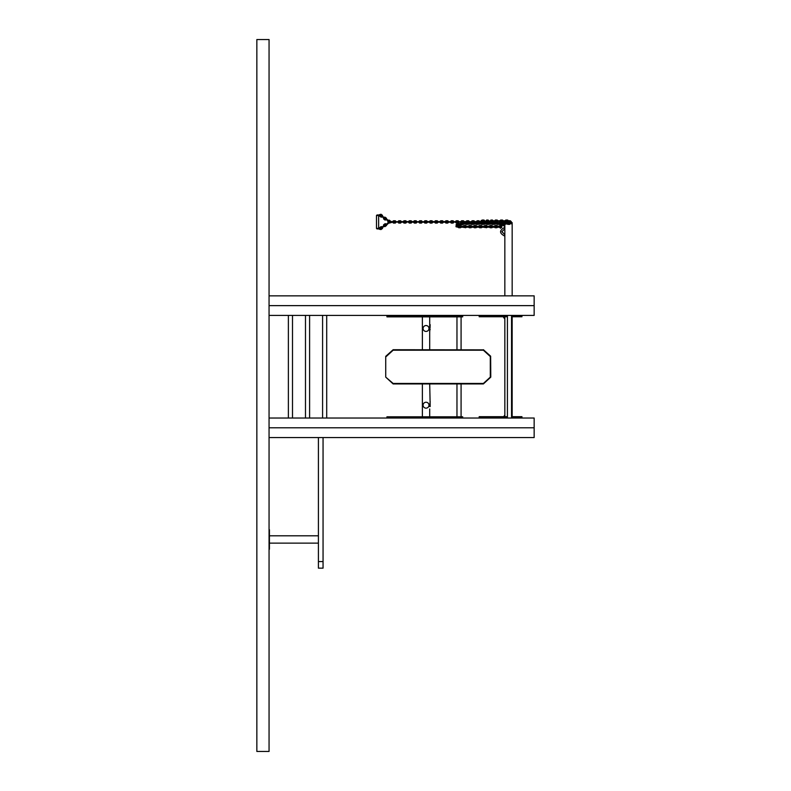<?xml version="1.0" encoding="UTF-8"?>
<svg xmlns="http://www.w3.org/2000/svg" width="791" height="791" viewBox="0 0 791 791"><rect width="100%" height="100%" fill="white"/><g stroke="black" fill="none" stroke-linecap="round" stroke-linejoin="round"><path stroke-width="1.19" d="M512.163 416.679L512.163 316.746M504.836 416.679L504.836 316.746M520.715 316.746L520.715 315.53L521.941 315.53L521.941 316.746L511.54 316.746M507.417 316.746L479.178 316.746L479.178 315.53L507.417 315.53M520.715 315.53L511.54 315.53M480.404 416.679L480.404 417.895L479.178 417.895L479.178 416.679L507.417 416.679M511.54 416.679L521.941 416.679L521.941 417.895L511.54 417.895M480.404 417.895L507.417 417.895M318.417 437.561L318.417 568.156L323.054 568.156L323.054 561.561L318.417 561.561M323.054 437.561L323.054 561.561M269.424 529.693L269.424 549.241M269.424 437.561L534.152 437.561L534.152 418.024L269.424 418.024M505.825 221.52L505.825 220.907L505.123 221.52L505.825 220.907M504.787 221.52L503.491 221.52M503.303 221.52L502.601 220.907L505.123 221.52M488.265 221.688L490.736 221.688L490.796 220.481M490.202 221.055L488.195 221.094M489.728 221.688L488.967 221.688L489.728 221.688M488.284 221.688L488.284 221.075L488.027 221.688M489.263 221.688L489.263 221.075L490.885 221.075M490.776 220.353L492.447 220.046L490.954 220.046L490.954 220.659L492.447 220.659L492.447 220.046L492.842 221.055M490.815 221.688L491.023 221.075L490.984 221.688M486.475 222.053L488.314 222.053L486.495 221.925M484.201 221.668L483.973 221.075L483.993 221.688M484.962 221.055L483.954 220.046L482.134 220.046L483.954 220.046L484.962 221.075M484.29 221.688L484.29 221.075L484.112 221.688L486.505 221.688M484.28 221.075L485.269 221.075L484.903 221.688M487.019 221.688L487.019 221.075M492.506 221.668L492.595 221.075L492.279 221.688L495.037 221.688L494.652 221.055L495.354 220.046L495.354 220.659L497.173 220.353L497.569 221.055M498.182 221.055L497.173 220.046L495.354 220.046L494.652 221.055L492.506 221.094M494.405 221.688L493.277 221.688M493.574 221.688L493.574 221.075L495.196 221.075M500.446 221.52L500.446 220.907L499.744 221.52L500.446 220.907M497.915 221.52L497.223 220.907L499.744 221.52M393.424 222.202L393.424 221.589L393.424 222.202L393.424 221.589L389.894 221.895L393.424 222.202M392.465 222.202L389.399 223.072L389.765 222.578L389.399 223.072L387.936 221.994L387.719 220.58M398.743 222.202L398.743 221.589L398.743 222.202L398.743 221.589L395.213 221.895L398.743 222.202M403.954 222.202L403.954 221.589L403.954 222.202L403.954 221.589L400.424 221.895L403.954 222.202M402.995 222.202L401.601 222.202M409.273 222.202L409.273 221.589L409.273 222.202L409.273 221.589L405.743 221.895L409.273 222.202M427.615 222.202L426.913 221.589L426.913 222.202L430.136 222.202L429.829 221.589M429.177 222.202L427.684 222.202M429.434 222.202L430.136 221.589M424.816 222.202L424.816 221.589L424.816 222.202L424.816 221.589L421.287 221.895L424.816 222.202M423.857 222.202L422.473 222.202M419.606 222.202L419.606 221.589L419.606 222.202L419.606 221.589L416.076 221.895L419.606 222.202M411.765 222.202L411.063 221.589L411.063 222.202L414.286 222.202L413.98 221.589M413.584 222.202L414.286 221.589M456.229 222.202L456.229 221.589L456.229 222.202L456.229 221.589L452.699 221.895L456.229 222.202M461.549 222.202L461.549 221.589L461.549 222.202L461.549 221.589L458.019 221.895L461.549 222.202M466.759 222.202L466.759 221.589L466.759 222.202L466.759 221.589L463.229 221.895L466.759 222.202M472.079 222.202L472.079 221.589L472.079 222.202L472.079 221.589L468.549 221.895L472.079 222.202M471.179 222.429L469.627 222.202M451.216 222.202L451.216 221.589L451.216 222.202L451.216 221.589L447.686 221.895L451.216 222.202M450.257 222.202L448.764 222.202M443.375 222.202L442.673 221.589L442.673 222.202L445.897 222.202L445.59 221.589M445.195 222.202L445.897 221.589M438.165 222.202L437.463 221.589L437.463 222.202L440.686 222.202L440.379 221.589M439.984 222.202L440.686 221.589M435.366 222.202L435.366 221.589L435.366 222.202L435.366 221.589L431.837 221.895L435.366 222.202M434.407 222.202L433.003 222.202M477.092 222.202L477.092 221.589L477.092 222.202L477.092 221.589L473.562 221.895L477.092 222.202M479.89 222.202L479.188 221.589L481.432 222.202M484.507 222.202L485.279 222.202M490.479 222.202L489.5 221.688M508.336 222.202L508.583 221.599L508.267 222.103M505.459 221.589L505.963 221.747M388.381 221.114L388.737 220.61L387.808 220.709L388.737 220.61M387.689 220.62L386.255 219.7L385.098 220.096L385.454 219.601L385.098 220.096L383.625 219.018L383.408 217.614M386.324 219.661L386.107 218.751L387.808 220.709M384.08 218.138L384.436 217.644L383.506 217.733L384.436 217.644M382.023 216.685L381.371 215.854L382.369 216.18L382.023 216.685L383.506 217.733M382.013 216.605L381.282 216.932L379.987 215.617L379.631 216.101L379.907 215.063L380.511 215.152L380.006 214.915M380.204 215.459L380.204 214.845L376.674 215.152L380.204 215.459M380.204 228.935L379.502 228.935L379.502 228.322L380.511 228.629L379.868 228.322M376.803 228.381L376.981 228.935L377.683 228.381M382.508 226.819L381.094 226.602L381.46 227.096L381.094 226.602L379.631 227.679L379.591 229.331L380.995 229.548L382.468 228.47L382.686 227.057M383.951 225.88L384.505 225.722L384.278 226.196M384.436 226.147L383.862 226.552L384.08 225.643L384.337 226.206M381.45 227.501L382.369 227.6L381.45 227.501M386.552 223.972L385.098 223.685L383.625 224.763L383.408 226.177M383.586 226.414L384.99 226.631L384.634 226.137L384.99 226.631L386.463 225.554L386.68 224.15M388.381 222.666L388.737 223.171L387.808 223.072L388.163 223.576L386.285 225.306L384.08 226.058M387.808 223.072L386.186 224.506M503.056 224.812L503.758 225.415L501.583 224.812M500.762 225.712L501.761 225.959L501.148 225.959L501.306 227.571M501.148 226.364L500.752 224.219M501.365 225.277L501.365 224.367M500.752 223.606L501.761 223.784M500.149 226.008L500.752 225.623L500.149 225.623L500.248 224.219M500.752 226.008L500.149 226.058L500.752 226.058M456.11 226.206L456.714 225.316L456.11 226.819L456.11 225.395M456.11 226.78L456.714 226.275M504.836 295.854L504.836 224.328M510.946 222.617L511.421 223.833L512.163 223.833L512.163 222.617L512.163 295.854M507.179 223.833L509.948 223.833M511.421 222.617L512.163 222.617M507.249 222.607L509.948 222.617M378.632 228.322L378.632 215.548L376.476 215.548L376.476 228.381L378.632 228.381M481.314 220.471A1.078 1.078 0 0 0 482.115 222.36L482.134 221.747L482.115 222.36L483.954 222.36L484.962 221.351L483.954 222.36M482.985 221.747A1.078 1.078 0 0 0 482.876 220.659L484.656 221.055L482.134 220.353L481.126 221.351L482.985 221.747M269.424 315.401L534.152 315.401L534.152 295.854L269.424 295.854M269.424 427.793L534.152 427.793M269.424 305.633L534.152 305.633M461.469 316.865L386.947 316.865L386.947 315.649L462.686 315.649L462.686 316.865L461.469 316.865L461.469 315.649M462.686 316.865L462.686 315.649M490.786 377.129L490.628 356.177L490.786 377.129L483.39 383.932L393.127 383.932L385.731 377.129L385.731 356.326L393.127 349.731L483.716 349.859L393.127 349.731M483.39 349.731L490.628 356.177M386.216 356.543L393.127 350.215L483.39 350.215L490.301 356.543L490.301 377.129L483.39 383.447L393.127 383.447L385.731 377.129L385.731 356.326L385.731 377.129M429.701 316.865L429.701 349.731M422.374 316.865L422.374 349.731M422.374 383.932L422.374 416.798M429.701 408.977L429.701 416.798M429.701 383.932L430.195 406.534M429.701 406.534L430.195 401.65M386.947 418.024L386.947 416.798L462.686 416.798L462.686 418.024M430.195 324.686L429.701 332.012M426.042 402.243A2.946 2.946 0 0 1 428.593 406.663A2.946 2.946 0 0 1 423.482 406.663A2.946 2.946 0 0 1 426.042 402.243M426.042 325.526A2.946 2.946 0 0 1 428.593 329.946A2.946 2.946 0 0 1 423.482 329.946A2.946 2.946 0 0 1 426.042 325.526M256.848 751.45L256.848 39.55L269.059 39.55L269.059 751.45L256.848 751.45M269.059 397.25L269.059 458.335M269.059 275.09L269.059 336.175M269.059 508.929L269.059 570.004M480.404 316.746L480.404 315.53M520.715 416.679L520.715 417.895M504.777 221.351L505.785 222.36L507.604 222.053M508.059 222.063L507.921 222.617M508.603 221.005L507.881 221.609M510.304 222.528L510.442 221.421L510.185 221.964L508.692 220.818M510.759 222.963L510.442 221.421L508.821 220.649L507.347 221.322M484.052 221.688L484.201 221.094M486.257 221.055L486.653 220.046L488.136 220.046L489.016 221.075M485.901 221.055L486.653 220.046M493.189 221.055L490.954 220.659M490.074 221.055L490.954 220.046L490.558 221.055M490.954 222.36L490.074 221.351L490.954 222.36L492.447 222.36L493.317 221.351L492.447 222.36M390.902 222.202L390.902 221.589M392.722 222.202L392.722 221.589M396.222 222.202L396.222 221.589M398.041 222.202L398.041 221.589M401.433 222.202L401.433 221.589M403.252 222.202L403.252 221.589M406.752 222.202L406.752 221.589M408.571 222.202L408.571 221.589M422.295 222.202L422.295 221.589M424.114 222.202L424.114 221.589M417.084 222.202L417.084 221.589M418.904 222.202L418.904 221.589M453.708 222.202L453.708 221.589M455.527 222.202L455.527 221.589M459.027 222.202L459.027 221.589M460.846 222.202L460.846 221.589M461.529 223.082L462.666 223.082M464.238 222.202L464.238 221.589M466.057 222.202L466.057 221.589M469.557 222.202L469.557 221.589M471.377 222.202L471.377 221.589M448.695 222.202L448.695 221.589M450.514 222.202L450.514 221.589M432.845 222.202L432.845 221.589M434.664 222.202L434.664 221.589M474.57 222.202L474.57 221.589M476.39 222.202L476.39 221.589M485.101 222.202L485.101 221.688M377.683 215.459L377.683 214.845M379.502 215.459L379.502 214.845M386.324 224.13L386.68 224.624M501.365 225.069L500.762 225.099L501.761 225.959L501.761 227.412L499.902 227.571M500.703 222.597L500.209 222.597M499.754 224.743L500.456 225.03M499.823 224.189L500.456 224.417M501.454 224.743L501.613 224.219M501.781 223.369L501.217 223.606M500.752 225.346L500.149 225.346M500.713 223.606L500.219 223.576M462.616 222.548L463.388 223.042M461.183 224.288L462.992 224.169M460.708 223.695L462.616 222.518M465.859 223.408L466.433 223.408M463.229 223.477L465.84 223.319M465.444 223.665L465.444 224.16M463.625 223.665L463.625 224.16M462.923 223.25L462.923 223.744M463.625 223.151L463.625 222.657M468.944 223.369L468.944 224.16M465.266 223.369L466.196 224.367L468.015 224.367L469.014 223.497L468.015 222.38L466.196 222.38L465.246 223.606M471.179 223.408L471.752 223.408M470.764 223.665L470.764 224.16M468.944 223.665L471.159 223.319M470.586 223.369L471.515 224.367L473.334 224.367L474.343 223.497L473.334 222.38L471.515 222.38L470.566 223.606M476.202 223.408L476.765 223.408M473.542 223.586L476.182 223.319M475.777 223.665L475.777 224.16M473.957 223.665L473.957 224.16M473.562 223.319L472.978 223.408M479.277 223.369L479.277 224.16M475.599 223.369L476.528 224.367L478.347 224.367L479.356 223.497L478.347 222.38L476.528 222.38L475.589 223.606M481.521 223.408L482.085 223.408M479.277 223.665L481.501 223.319M481.096 223.665L481.096 224.16M480.918 223.369L481.848 224.367L483.667 224.367L484.675 223.497L483.667 222.38L481.848 222.38L480.908 223.606M486.732 223.408L487.296 223.408M484.072 223.586L486.702 223.319M486.307 223.665L486.307 224.16M484.488 223.665L484.488 224.16M484.052 223.2L483.509 223.408M489.807 223.369L489.807 224.16M486.129 223.369L487.058 224.367L488.878 224.367L489.886 223.497L488.878 222.38L487.058 222.38L486.119 223.606M492.051 223.408L492.615 223.408M489.807 223.665L492.032 223.319M491.626 223.665L491.626 224.16M491.448 223.369L492.378 224.367L494.197 224.367L495.206 223.497L494.197 222.38L492.378 222.38L491.438 223.606M506.912 223.497L507.921 224.367L509.74 224.367L510.333 223.418M509.74 222.508L509.74 223.883M507.179 223.665L507.179 224.16M505.35 223.665L505.35 224.16M504.915 223.2L504.371 223.408M505.231 223.428L502.147 223.092M505.538 223.25L504.529 222.38L502.71 222.38L501.771 223.606M502.384 223.408L502.947 223.408M500.139 223.369L502.364 223.319M501.969 223.665L501.969 224.16M500.149 223.665L500.149 224.16M496.461 223.369L497.391 224.367L499.21 224.367L500.219 223.497L499.615 223.289M499.912 223.072L499.21 222.864M499.21 222.508L497.391 222.864M497.391 222.508L496.827 223.092M496.689 223.072L496.451 223.606M497.064 223.408L497.628 223.408M494.405 223.586L497.045 223.319M496.649 223.665L496.649 224.16M494.82 223.665L494.82 224.16M494.424 223.319L493.841 223.408M456.17 224.486L457.376 224.08L457.613 224.624M458.493 224.08L458.305 224.624M458.75 225.049L458.76 224.15L458.483 224.654M456.278 225.445L458.553 225.109M461.183 223.942L460.481 223.448L460.481 223.991M460.481 223.517L458.661 223.448L458.661 223.991M458.661 223.517L457.653 224.189M465.741 227.541L462.913 226.78L463.793 226.908L463.793 226.325M463.526 226.849L464.099 226.661M460.876 226.75L460.273 226.661M463.091 226.701L460.57 226.908L460.57 226.325M461.272 226.681L461.272 226.107M463.091 226.681L463.091 226.107M463.912 227.541L462.913 226.701M466.739 226.701L465.741 227.749L463.912 227.353M466.136 226.73L465.741 227.353M469.004 226.908L469.004 226.325M468.302 227.146L466.631 227.235M466.087 226.75L465.484 226.661M468.697 226.612L465.78 226.908L465.78 226.325M466.482 226.681L466.482 226.107M468.302 226.681L468.302 226.107M471.1 226.325L471.1 226.908L474.323 226.908L474.323 226.325M474.027 226.75L474.63 226.661M471.406 226.75L470.803 226.661M471.802 226.681L471.802 226.107M473.621 226.681L473.621 226.107M476.073 227.541L473.858 226.71M476.469 226.73L476.073 227.353M479.336 226.908L479.336 226.325M478.634 227.146L476.963 227.235M476.419 226.75L475.816 226.661M479.039 226.612L476.113 226.908L476.113 226.325M476.815 226.681L476.815 226.107M478.634 226.681L478.634 226.107M486.603 227.541L483.776 226.78L484.656 226.908L484.656 226.325M484.389 226.849L484.962 226.661M481.739 226.75L481.136 226.661M483.963 226.701L481.432 226.908L481.432 226.325M482.134 226.681L482.134 226.107M483.963 226.681L483.963 226.107M484.784 227.541L483.776 226.701M487.612 226.701L486.603 227.749L484.784 227.353M486.999 226.73L486.603 227.353M489.866 226.908L489.866 226.325M489.164 227.146L487.493 227.235M486.949 226.75L486.346 226.661M489.57 226.612L486.643 226.908L486.643 226.325M487.345 226.681L487.345 226.107M489.164 226.681L489.164 226.107M491.962 226.325L491.962 226.908L495.186 226.908L495.186 226.325M494.889 226.75L495.492 226.661M492.269 226.75L491.666 226.661M492.664 226.681L492.664 226.107M494.494 226.681L494.494 226.107M500.06 226.869L500.209 226.325M497.282 226.75L496.679 226.661M499.971 226.77L496.985 226.908L496.985 226.325M497.687 226.681L497.687 226.107M499.507 226.681L499.507 226.107M496.936 227.541L494.721 226.71M497.331 226.73L496.936 227.353M456.11 225.801L455.972 226.582M456.704 226.898L457.465 227.106L457.465 226.523M457.356 225.732L460.926 226.493M456.278 225.742L457.455 225.732L457.208 226.275M497.687 227.235L496.679 226.71L497.687 226.088L499.902 226.117M500.456 225.099L499.447 226.088M499.754 227.59L500.06 226.77M501.454 227.59L500.456 228.273L499.447 226.701M505.795 223.606L505.795 222.617M388.173 316.865L388.173 315.649M429.701 404.092L430.195 404.092M388.173 416.798L388.173 418.024M461.469 416.798L461.469 418.024M430.195 327.128L429.701 327.128M430.195 329.57L429.701 329.57M292.502 315.401L292.502 418.024L292.502 315.401M309.597 315.401L309.597 418.024L309.597 315.401M456.971 316.865L456.971 349.731M456.971 383.932L456.971 416.798M461.084 316.865L461.084 349.731M461.084 383.932L461.084 416.798M326.703 315.401L326.703 418.024L326.703 315.401M503.669 416.679L504.836 415.057M503.145 316.746L504.836 319.089M318.417 535.804L269.672 535.804M318.417 543.13L269.672 543.13M505.123 220.907L503.303 220.907M508.613 221.233L507.604 222.36M505.39 221.055L508 221.055M504.777 221.055L505.785 220.046L507.604 220.046L508.613 221.055M507.239 221.747L505.39 221.351M508.227 222.142L508.722 222.38M490.687 221.351L492.714 221.351M493.317 221.055L492.447 220.046L493.317 221.075M487.978 221.075L488.007 221.688L487.978 221.075M491.023 221.688L491.013 221.075L491.023 221.688M486.653 220.659L488.136 220.659L486.386 221.075M486.386 221.351L488.403 221.351M486.653 222.36L485.773 221.351L486.653 222.36M489.016 221.351L488.136 222.36L489.016 221.351M485.733 221.075L486.742 221.075M481.126 221.055L482.134 220.046L481.126 221.055L482.134 222.36M489.016 221.055L488.136 220.046M492.309 221.075L492.279 221.688L492.328 221.075M495.324 221.688L495.324 221.075M500.278 221.055L502.888 221.055M499.665 221.055L500.673 220.046L502.493 220.046L503.501 221.055M502.888 221.351L500.278 221.351M503.501 221.351L502.493 222.36L500.673 222.36L499.665 221.351M499.744 220.907L497.915 220.907M497.569 221.351L494.958 221.351M498.182 221.351L497.173 222.36L495.354 222.36L494.345 221.351M387.897 220.343L389.301 220.125L391.08 221.589L392.474 221.589M393.068 222.073L395.678 222.073M392.455 222.073L393.463 223.082L395.282 223.082L396.291 222.073M395.678 221.777L393.068 221.777M396.291 221.777L395.282 220.768L393.463 220.768L392.455 221.777M398.387 222.073L400.997 222.073M397.774 222.073L398.783 223.082L400.602 223.082L401.61 222.073M400.997 221.777L398.387 221.777M401.61 221.777L400.602 220.768L398.783 220.768L397.774 221.777M401.591 221.589L403.005 221.589M403.598 222.073L406.208 222.073M402.985 222.073L403.993 223.082L405.813 223.082L406.821 222.073M406.208 221.777L403.598 221.777M406.821 221.777L405.813 220.768L403.993 220.768L402.985 221.777M406.801 221.589L408.324 221.589M408.917 222.073L411.528 222.073M408.304 222.073L409.313 223.082L411.132 223.082L412.141 222.073M411.528 221.777L408.917 221.777M412.141 221.777L411.132 220.768L409.313 220.768L408.304 221.777M429.78 222.073L432.4 222.073M429.177 222.073L430.175 223.082L431.995 223.082L433.003 222.073M432.4 221.777L429.78 221.777M433.003 221.777L431.995 220.768L430.175 220.768L429.177 221.777M427.664 221.589L429.187 221.589M429.434 221.589L427.615 221.589M424.46 222.073L427.071 222.073M423.847 222.073L424.856 223.082L426.675 223.082L427.684 222.073M427.071 221.777L424.46 221.777M427.684 221.777L426.675 220.768L424.856 220.768L423.847 221.777M419.25 222.073L421.87 222.073M418.647 222.073L419.645 223.082L421.474 223.082L422.473 222.073M421.87 221.777L419.25 221.777M422.473 221.777L421.474 220.768L419.645 220.768L418.647 221.777M413.93 222.073L416.55 222.073M413.327 222.073L414.326 223.082L416.145 223.082L417.154 222.073M416.55 221.777L413.93 221.777M417.154 221.777L416.145 220.768L414.326 220.768L413.327 221.777M413.584 221.589L411.765 221.589M455.873 222.073L458.493 222.073M455.27 222.073L456.269 223.082L458.098 223.082L459.096 222.073M458.493 221.777L455.873 221.777M459.096 221.777L458.098 220.768L456.269 220.768L455.27 221.777M463.269 222.479L463.813 222.073M463.813 221.777L461.193 221.777M464.416 221.777L463.417 220.768L461.598 220.768L460.589 221.777M464.416 222.073L463.417 223.082M461.598 223.082L460.589 222.073M464.406 221.589L465.82 221.589M468.47 222.479L469.023 222.073M466.383 222.993L467.985 223.082M469.023 221.777L466.403 221.777M469.627 221.777L468.628 220.768L466.799 220.768L465.8 221.777M469.627 222.073L468.628 223.082M473.789 222.479L474.343 222.073M471.703 222.993L473.008 223.082M474.343 221.777L471.723 221.777M474.946 221.777L473.947 220.768L472.128 220.768L471.12 221.777M474.946 222.073L473.947 223.082M450.86 222.073L453.48 222.073M450.257 222.073L451.256 223.082L453.075 223.082L454.083 222.073M453.48 221.777L450.86 221.777M454.083 221.777L453.075 220.768L451.256 220.768L450.257 221.777M445.541 222.073L448.161 222.073M444.928 222.073L445.936 223.082L447.755 223.082L448.764 222.073M448.161 221.777L445.541 221.777M448.764 221.777L447.755 220.768L445.936 220.768L444.928 221.777M443.533 221.589L444.947 221.589M445.195 221.589L443.375 221.589M440.33 222.073L442.95 222.073M439.727 222.073L440.725 223.082L442.555 223.082L443.553 222.073M442.95 221.777L440.33 221.777M443.553 221.777L442.555 220.768L440.725 220.768L439.727 221.777M439.984 221.589L438.165 221.589M435.01 222.073L437.631 222.073M434.407 222.073L435.406 223.082L437.225 223.082L438.234 222.073M437.631 221.777L435.01 221.777M438.234 221.777L437.225 220.768L435.406 220.768L434.407 221.777M432.984 221.589L434.417 221.589M474.936 221.589L476.152 221.589M478.802 222.479L479.356 222.073M476.716 222.993L478.328 223.082M479.356 221.777L476.746 221.777M479.969 221.777L478.96 220.768L477.141 220.768L476.133 221.777M479.969 222.073L478.96 223.082M480.977 221.589L479.89 221.589M484.122 222.479L484.675 222.073M482.035 222.993L483.538 223.082M484.23 220.768L482.955 220.768M483.677 221.381L483.083 221.381M485.288 222.073L484.28 223.082M484.28 220.768L485.288 221.777M489.332 222.479L489.886 222.073M487.246 222.993L488.858 223.082M490.499 221.777L488.976 220.768M488.324 220.768L486.663 221.777M490.499 222.073L489.491 223.082M492.051 221.589L491.251 221.589M494.652 222.479L495.206 222.073M492.566 222.993L493.871 223.082M494.385 220.768L493.287 220.768M495.819 222.073L494.81 223.082M491.982 221.777L492.991 220.768M494.81 220.768L495.819 221.777M510.353 223.082L511.362 221.777L510.353 220.768L509.078 220.768M507.249 221.589L505.963 221.589M504.984 222.479L505.538 222.073M502.898 222.993L504.401 223.082M504.816 220.768L503.462 220.768M506.151 222.073L505.142 223.082M500.723 221.332L502.384 221.431M502.582 221.589L500.752 221.589M499.665 222.479L500.219 222.073M497.579 222.993L499.19 223.082M499.704 220.768L498.142 220.768M495.799 221.589L497.045 221.47M497.262 221.589L495.552 221.589M388.203 220.946L389.765 222.578L390.408 221.698M390.26 221.589L388.381 220.709M386.848 219.275L388.074 220.145M388.163 220.214L386.68 219.156M383.902 217.97L386.048 219.463M386.186 219.275L384.08 217.733M386.68 219.641L386.463 218.227L384.99 217.149L383.586 217.367M383.862 217.238L382.369 216.18M382.686 216.724L382.468 215.32L380.995 214.242L379.413 214.697L379.631 216.101L381.094 217.179L382.508 216.961M382.191 216.358L380.056 214.845M379.502 228.322L377.683 228.322M379.502 228.935L377.683 228.935M382.013 227.175L379.907 228.728M380.085 228.965L382.191 227.422M383.506 226.048L382.023 227.096M383.862 226.552L382.369 227.6M383.902 225.811L386.048 224.318M502.74 225.366L504.836 226.374M503.343 225.366L504.836 225.761M504.836 224.674L503.343 225.069M502.74 225.069L503.738 224.061M501.534 225.415L503.056 225.415M501.761 224.219L500.762 225.03M499.912 222.617L502.967 223.319L500.149 224.426M500.752 223.715L500.149 223.705M463.655 223.606L462.419 222.241L460.807 222.627L460.115 223.833M460.164 224.061L461.331 224.881L462.943 224.486L463.625 223.289M466.453 223.497L465.444 222.597L462.616 223.319L463.625 224.219L466.453 223.497M465.187 223.21L463.229 223.339M465.79 223.497L468.41 223.25M468.005 223.754L466.393 223.754M471.772 223.497L470.764 222.597L467.936 223.319L468.944 224.219L471.772 223.497M470.507 223.21L469.014 223.21M471.515 223.754L471.515 222.993L473.334 222.993L473.334 223.754M473.018 223.754L471.713 223.754M473.957 222.597L472.949 223.319L473.957 224.219L476.785 223.497L475.777 222.597L474.007 222.597M475.52 223.21L474.333 223.21M476.133 223.497L478.743 223.25M478.337 223.754L476.726 223.754M482.105 223.497L481.096 222.597L478.278 223.319L479.277 224.219L482.105 223.497M480.839 223.21L479.356 223.21M481.848 223.754L481.848 222.993L484.062 223.25M483.548 223.754L482.045 223.754M487.315 223.497L486.307 222.597L483.479 223.319L484.488 224.219L487.315 223.497M486.05 223.21L484.675 223.21M486.663 223.497L489.273 223.25M488.868 223.754L487.256 223.754M492.635 223.497L491.626 222.597L488.808 223.319L489.807 224.219L492.635 223.497M491.369 223.21L489.886 223.21M492.378 223.754L492.378 222.993L494.197 222.993L494.197 223.754M493.881 223.754L492.575 223.754M507.96 222.38L509.74 222.38M507.921 222.38L506.912 223.25M505.35 222.597L504.351 223.319L505.35 224.219L508.178 223.497M504.955 223.497L507.179 223.606M504.411 223.754L502.908 223.754M505.538 223.497L504.529 224.367L502.71 224.367L501.702 223.497M496.995 223.497L499.21 222.993L500.149 224.219M501.702 223.21L500.219 223.21M499.2 223.754L497.588 223.754M494.82 222.597L493.821 223.319L494.82 224.219L497.648 223.497L496.649 222.597L494.869 222.597M496.382 223.21L495.206 223.21M458.632 224.436L456.259 225.069M456.466 224.862L457.762 224.713M458.266 224.199L460.876 224.189M460.352 224.496L459.156 224.496M461.489 224.367L460.481 225.109L457.653 224.367M460.926 226.73L458.305 226.641M461.529 226.701L460.53 227.749L458.711 227.749L457.702 226.78L458.711 225.524L460.53 225.524L461.529 226.493M463.091 227.235L464.099 226.71L463.091 226.088L460.263 226.612L461.272 227.235M461.42 227.235L463.022 227.235M463.516 226.493L466.136 226.493M462.913 226.493L463.912 225.524L465.741 225.524L466.739 226.493M468.302 227.235L469.31 226.71L468.302 226.088L465.474 226.612L466.482 227.235M471.456 226.73L468.836 226.78M472.059 226.701L471.06 227.749L469.231 227.749L468.232 226.701M468.836 226.493L471.456 226.493M468.232 226.493L469.231 225.524L471.06 225.524L472.059 226.493M473.621 227.235L474.63 226.71L473.621 226.088L470.793 226.612L471.802 227.235M471.95 227.235L473.364 227.235M477.082 226.701L476.073 227.749L474.254 227.749L473.245 226.701M473.858 226.493L476.469 226.493M473.245 226.493L474.254 225.524L476.073 225.524L477.082 226.493M478.684 227.235L479.643 226.612L478.634 226.088L475.816 226.612L476.815 227.235M481.788 226.73L479.178 226.78M482.401 226.701L481.393 227.749L479.573 227.749L478.565 226.701M479.178 226.493L481.788 226.493M478.565 226.493L479.573 225.524L481.393 225.524L482.401 226.493M483.963 227.235L484.962 226.71L483.963 226.088L481.136 226.612L482.134 227.235M482.283 227.235L483.894 227.235M484.389 226.493L486.999 226.493M483.776 226.493L484.784 225.524L486.603 225.524L487.612 226.493M489.214 227.235L490.173 226.612L489.164 226.088L486.346 226.612L487.345 227.235M492.318 226.73L489.708 226.78M492.931 226.701L491.923 227.749L490.104 227.749L489.095 226.701M489.708 226.493L492.318 226.493M489.095 226.493L490.104 225.524L491.923 225.524L492.931 226.493M494.494 227.235L495.492 226.71L494.494 226.088L491.666 226.612L492.664 227.235M492.813 227.235L494.227 227.235M499.507 227.235L500.505 226.71L499.507 226.088M497.826 227.235L499.447 227.235M497.944 226.701L496.936 227.749L495.117 227.749L494.108 226.701M494.721 226.493L497.331 226.493M494.108 226.493L495.117 225.524L496.936 225.524L497.944 226.493M458.365 226.523L456.753 226.266M456.466 226.315L458.572 226.72M457.376 227.106L458.553 227.096M458.76 227.037L458.75 226.137M456.714 226.78L456.714 226.206M456.11 226.799L456.714 226.819M456.714 224.595L456.11 224.595M510.333 223.833L510.333 222.617M504.836 234.65L501.899 231.723L504.836 228.787M504.836 236.123C499.161 233.276 499.161 230.339 504.836 227.324M288.379 315.401L288.379 418.024M305.484 315.401L305.484 418.024M322.59 418.024L322.59 315.401M507.417 315.401L507.417 418.024M511.54 315.401L511.54 418.024"/></g></svg>
